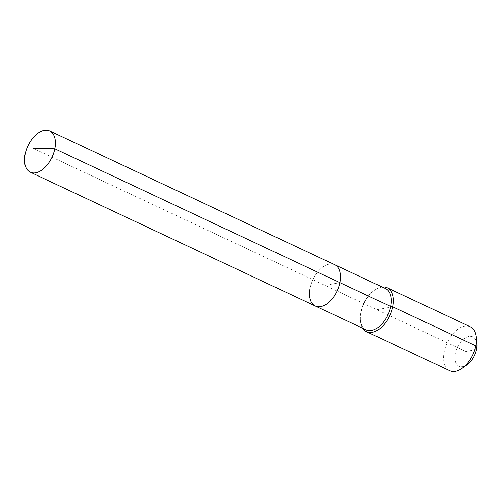 <?xml version="1.0" encoding="UTF-8"?>
<svg xmlns="http://www.w3.org/2000/svg" width="502" height="502" viewBox="0 0 502 502"><rect width="100%" height="100%" fill="white"/><g stroke="black" fill="none" stroke-linecap="round" stroke-linejoin="round"><path stroke-width="0.38" stroke-dasharray="2.51 1.88" d="M310.11 288.098A22.81 13.341 -64.9 0 1 334.683 264.717A22.81 13.341 -64.9 0 0 310.11 288.098A22.81 13.341 -64.9 0 0 315.3 306.007M385.467 288.556A22.81 13.341 -64.9 0 0 373.777 290.809A22.81 13.341 -64.9 0 0 360.888 311.937A22.81 13.341 -64.9 0 0 360.348 319.41A22.81 13.341 -64.9 0 0 366.077 329.845M382.147 287A24.265 14.194 -64.9 0 0 374.718 290.137A24.265 14.194 -64.9 0 0 361.007 312.614A24.265 14.194 -64.9 0 0 360.43 320.565A24.265 14.194 -64.9 0 0 362.764 328.289M470.336 326.796A24.265 14.194 -64.9 0 0 444.195 351.67A24.265 14.194 -64.9 0 0 449.717 370.721M476.9 344.24A16.259 9.507 -64.9 0 0 466.96 336.999A16.259 9.507 -64.9 0 0 455.301 353.471A16.259 9.507 -64.9 0 0 467.331 364.628M476.511 349.568L465.906 351.519L324.995 285.362L339.873 282.626L324.995 285.362L33.044 148.291M392.671 306.791L376.839 309.703M373.777 290.809L374.718 290.137M360.348 319.41L360.43 320.565"/><path stroke-width="0.75" d="M310.11 288.098A22.81 13.341 -64.9 0 0 315.3 306.007A22.81 13.341 -64.9 0 0 339.873 282.626L54.862 148.812A22.81 13.341 -64.9 0 0 49.673 130.903A22.81 13.341 -64.9 0 0 25.1 154.283A22.81 13.341 -64.9 0 0 30.289 172.192A22.81 13.341 -64.9 0 0 54.862 148.812L33.044 148.291M362.764 328.289A24.265 14.194 -64.9 0 0 366.529 331.665A24.265 14.194 -64.9 0 0 392.671 306.791L390.65 306.465A22.81 13.341 -64.9 0 1 366.077 329.845L315.3 306.007A22.81 13.341 -64.9 0 0 339.873 282.626A22.81 13.341 -64.9 0 0 334.683 264.717L49.673 130.903M390.65 306.465A22.81 13.341 -64.9 0 0 385.467 288.556L334.683 264.717A22.81 13.341 -64.9 0 1 339.873 282.626L390.65 306.465M366.529 331.665L449.717 370.721A24.265 14.194 -64.9 0 0 462.154 368.324A24.265 14.194 -64.9 0 0 475.858 345.847L392.671 306.791A24.265 14.194 -64.9 0 0 387.149 287.74A24.265 14.194 -64.9 0 0 382.147 287M462.154 368.324L467.331 364.628A16.259 9.507 -64.9 0 0 476.511 349.568L475.858 345.847A24.265 14.194 -64.9 0 0 476.436 337.896A24.265 14.194 -64.9 0 0 470.336 326.796L387.149 287.74M476.511 349.568A16.259 9.507 -64.9 0 0 476.9 344.24L476.436 337.896M315.3 306.007L30.289 172.192"/></g></svg>
